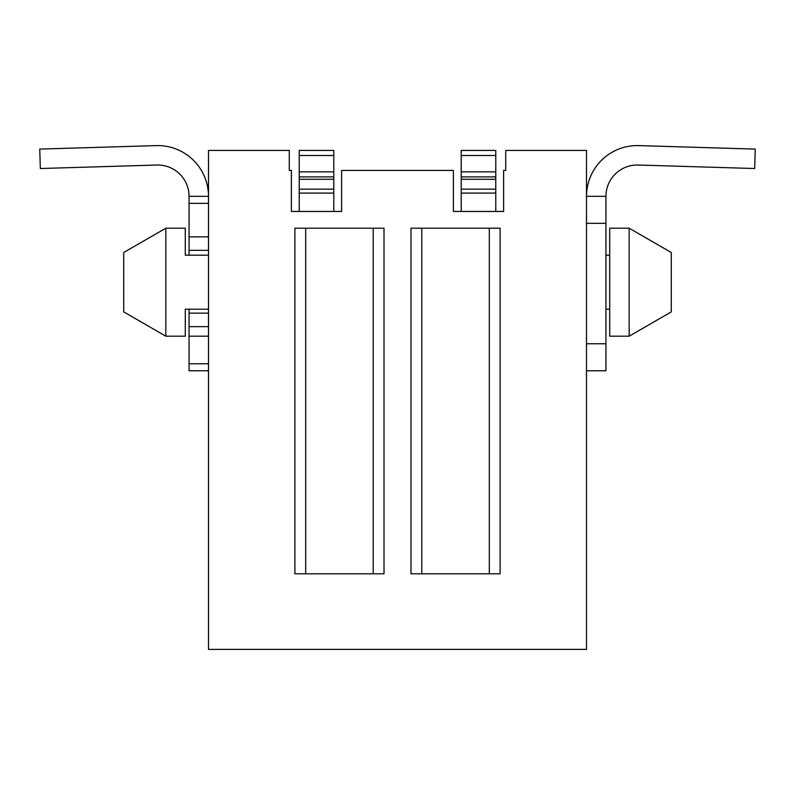 <?xml version="1.0" encoding="UTF-8"?>
<svg xmlns="http://www.w3.org/2000/svg" width="795" height="795" viewBox="0 0 795 795"><rect width="100%" height="100%" fill="white"/><g stroke="black" fill="none" stroke-linecap="round" stroke-linejoin="round"><path stroke-width="1.19" d="M208.499 150.434L208.499 649.396L586.501 649.396L586.501 150.434L505.719 150.434L505.719 170.418L503.613 170.418L503.613 211.46L453.389 211.46L453.389 170.418L341.611 170.418L341.611 211.46L291.387 211.46L291.387 170.418L289.281 170.418L289.281 150.434L208.499 150.434M189.061 370.758L208.499 370.758L189.061 370.758L189.061 309.195M189.061 196.335A31.323 31.323 0 0 0 156.804 165.032L40.336 168.52L39.75 149.092L156.218 145.604A50.761 50.761 0 0 1 208.499 196.335L189.061 196.335L189.061 255.195M586.501 196.335L605.939 196.335A31.323 31.323 0 0 1 638.196 165.032L754.664 168.52L755.25 149.092L638.782 145.604A50.761 50.761 0 0 0 586.501 196.335M605.939 196.335L605.939 370.758L586.501 370.758L605.939 370.758M609.715 309.195L605.939 309.195M208.499 309.195L185.285 309.195L185.285 336.196L165.837 336.196L165.837 228.195L185.285 228.195L185.285 255.195L208.499 255.195M609.715 255.195L605.939 255.195M165.837 228.195L123.722 252.512L123.722 311.878L165.837 336.196M629.163 336.196L609.715 336.196L609.715 228.195L629.163 228.195L629.163 336.196L671.278 311.878L671.278 252.512L629.163 228.195M299.218 155.502L333.781 155.502L333.781 150.434L299.218 150.434L299.218 211.46M333.781 155.502L333.781 211.46M299.218 193.096L333.781 193.096M299.218 176.897L333.781 176.897M384.005 228.195L294.895 228.195L294.895 573.801L384.005 573.801L384.005 228.195M500.105 228.195L410.995 228.195L410.995 573.801L500.105 573.801L500.105 228.195M489.303 228.195L489.303 573.801M421.797 228.195L421.797 573.801M305.697 228.195L305.697 573.801M373.203 228.195L373.203 573.801M461.219 155.502L495.782 155.502L495.782 150.434L461.219 150.434L461.219 211.46M495.782 155.502L495.782 211.46M461.219 193.096L495.782 193.096M461.219 176.897L495.782 176.897M208.499 250.336L189.061 250.336L208.499 250.336M208.499 363.742L189.061 363.742M586.501 343.758L605.939 343.758M586.501 223.335L605.939 223.335M299.218 189.14L333.781 189.14M299.218 179.273L333.781 179.273M299.218 171.839L333.781 171.839M461.219 189.14L495.782 189.14M461.219 179.273L495.782 179.273M461.219 171.839L495.782 171.839M208.499 203.361L189.061 203.361M208.499 236.84L189.061 236.84M208.499 313.151L189.061 313.151M208.499 326.656L189.061 326.656M208.499 336.196L189.061 336.196"/></g></svg>
